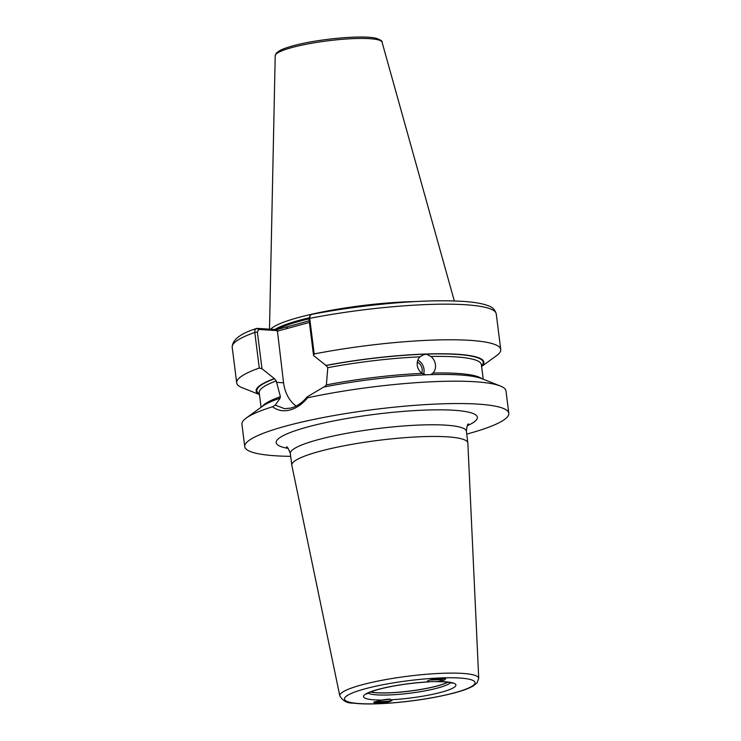 <?xml version="1.0" encoding="UTF-8"?>
<svg xmlns="http://www.w3.org/2000/svg" width="741" height="741" viewBox="0 0 741 741"><rect width="100%" height="100%" fill="white"/><g stroke="black" fill="none" stroke-linecap="round" stroke-linejoin="round"><path stroke-width="1.11" d="M447.999 682.211A42.293 6.567 -7.2 0 1 436.023 686.323A42.293 6.567 -7.2 0 1 370.528 692.001M447.823 682.192A42.181 6.549 -7.2 0 1 435.94 686.259A42.181 6.549 -7.2 0 1 370.685 691.937M426.047 374.807L422.092 373.39C419.378 371.398 417.767 368.694 417.248 365.294C416.905 361.877 417.813 359.061 419.999 356.829L423.055 354.939L426.325 354.133L430.91 356.467C433.439 358.542 434.948 361.284 435.439 364.692C435.81 368.101 435.004 370.88 433.003 373.029L430.864 374.557M423.546 374.168A10.559 8.948 68.3 0 0 424.009 369.25A10.559 8.948 68.3 0 0 417.831 360.163M296.122 406.049A34.012 26.092 93.6 0 1 283.562 382.791L277.393 330.625L258.859 329.449L257.359 332.051L261.999 368.759L274.541 378.734L276.226 380.893L280.404 396.694L279.95 398.436L275.244 405.123L284.664 408.699L290.843 408.078C296.835 406.476 302.245 402.771 307.089 396.963L323.669 387.08A114.781 17.812 172.8 0 1 481.622 378.595L500.295 385.978A133.074 20.655 172.8 0 0 307.543 397.797C302.309 404.188 296.381 408.282 289.759 410.06C283.247 411.653 277.514 410.551 272.558 406.763A133.074 20.655 172.8 0 0 246.197 418.072A133.074 20.655 172.8 0 0 241.927 424.278L244.752 446.638A133.074 20.655 172.8 0 0 290.685 456.345M323.03 450.463A88.716 13.764 172.8 0 0 291.806 465.181A88.716 13.764 172.8 0 0 291.834 465.348L339.813 695.91A70.015 10.865 -7.2 0 1 364.433 684.156A70.015 10.865 -7.2 0 1 438.283 673.476A70.015 10.865 -7.2 0 1 478.723 678.358L467.858 443.118A88.716 13.764 172.8 0 0 467.84 442.942A88.716 13.764 172.8 0 0 416.118 436.949A88.716 13.764 172.8 0 0 323.03 450.463M261.999 368.759L259.285 368.027L254.784 332.422C254.663 329.884 255.497 328.532 257.303 328.374L276.773 329.615L309.182 320.797M415.562 301.568A94.2 14.616 172.8 0 0 302.606 316.407A94.2 14.616 172.8 0 0 270.66 329.226M466.728 434.106A133.074 20.655 172.8 0 0 508.808 413.274A133.074 20.655 172.8 0 0 431.225 404.29A133.074 20.655 172.8 0 0 291.584 424.556A133.074 20.655 172.8 0 0 244.752 446.638M388.256 699.143L383.125 699.837M389.775 699.152L379.957 700.375M427.492 681.544L428.354 681.868C426.538 681.424 427.261 680.738 430.54 679.83A8.873 1.38 -7.2 0 1 431.16 679.664A8.873 1.38 -7.2 0 1 444.424 678.385L445.721 678.636L444.443 680.053L437.523 681.581L427.789 681.711M444.767 678.423L440.886 679.312L430.762 679.766M445.063 678.376L440.932 679.682L429.9 680.006M381.939 700.05L390.442 699.189L391.804 700.727L388.923 701.801A8.873 1.38 -7.2 0 1 375.039 703.246L373.677 702.209L381.939 700.05A46.516 7.215 -7.2 0 1 379.957 688.926A46.516 7.215 -7.2 0 1 428.354 681.868M421.833 373.205A8.447 7.16 68.3 0 0 422.185 369.305A8.447 7.16 68.3 0 0 417.313 362.071M374.27 701.875L374.298 702.422A8.447 1.315 172.8 0 0 377.595 702.866L374.205 702.005M388.923 701.801L377.595 702.866M374.298 702.422L375.039 703.246M324.141 387.108L326.373 384.912L327.791 367.675L326.114 365.517L313.563 355.541L308.932 318.834L310.127 315.36L309.71 318.343L314.203 353.957L313.563 355.541M257.359 332.051L254.784 332.422A133.074 20.655 172.8 0 0 232.192 347.26C232.387 339.721 240.501 333.469 256.516 328.504L258.859 329.449M259.285 368.027A133.074 20.655 172.8 0 0 236.694 382.865A133.074 20.655 172.8 0 0 242.381 387.812L259.461 394.564M274.059 378.697A114.781 17.812 172.8 0 0 259.452 394.471M307.089 396.963L307.543 397.797M508.808 413.274L505.983 390.915A133.074 20.655 172.8 0 0 500.295 385.978M311.628 314.453L310.127 315.36M481.604 366.499L496.47 355.717A133.074 20.655 172.8 0 0 500.749 349.511A133.074 20.655 172.8 0 0 314.203 353.957M481.594 366.406A114.781 17.812 172.8 0 0 442.238 353.763A114.781 17.812 172.8 0 0 325.632 365.48M279.477 398.399A114.781 17.812 172.8 0 0 262.453 406.281L246.197 418.072M272.558 406.763L275.244 405.123M309.386 322.437L277.051 331.246M276.773 329.615L277.393 330.625M287.351 326.901L286.258 328.884M392.091 700.273L387.812 701.245L374.261 701.894M441.479 678.274L434.458 678.978M367.61 688.148A65.801 10.207 172.8 0 0 359.839 703.598A65.801 10.207 172.8 0 0 451.853 693.483A65.801 10.207 172.8 0 0 459.624 678.024A65.801 10.207 172.8 0 0 367.61 688.148M368.138 693.094A42.293 6.567 172.8 0 0 436.282 688.389A42.293 6.567 172.8 0 0 450.584 682.674M443.998 678.691A42.293 6.567 172.8 0 0 439.57 678.367M276.402 382.337L283.562 382.791M288.11 448.379A101.397 15.737 -7.2 0 1 311.868 425.843A101.397 15.737 -7.2 0 1 438.57 409.829A101.397 15.737 -7.2 0 1 467.238 425.751M468.469 423.954C467.673 423.63 466.969 426.056 466.367 431.262A88.716 13.764 172.8 0 0 414.645 425.269A88.716 13.764 172.8 0 0 321.548 438.774A88.716 13.764 172.8 0 0 290.324 453.501L291.806 465.181M308.932 318.852A93.357 14.487 172.8 0 0 303.625 320.168A93.357 14.487 172.8 0 0 276.504 329.597M308.904 318.547A93.357 14.487 172.8 0 0 303.588 319.862A93.357 14.487 172.8 0 0 275.976 329.56M308.932 317.861A93.44 14.505 172.8 0 0 303.449 319.214A93.44 14.505 172.8 0 0 274.865 329.495M275.217 55.695L276.365 53.037L279.783 50.564C283.201 48.776 288.286 47.016 295.038 45.284C319.982 38.689 363.655 34.836 376.372 38.356C380.698 39.894 382.597 41.172 382.069 42.191A53.861 8.355 172.8 0 0 350.15 38.773A53.861 8.355 172.8 0 0 294.186 46.952A53.861 8.355 172.8 0 0 275.217 55.695L269.492 329.152M437.523 681.581A46.516 7.215 -7.2 0 1 439.506 692.705A46.516 7.215 -7.2 0 1 391.109 699.763M483.215 379.225L481.363 364.581A111.956 17.376 172.8 0 0 430.91 356.467M481.53 365.878A114.068 17.701 172.8 0 0 426.325 354.133A114.068 17.701 172.8 0 0 326.114 365.517M419.999 356.829A111.956 17.376 172.8 0 0 327.791 367.675M481.807 378.67A111.956 17.376 172.8 0 0 433.003 373.029M422.092 373.39A111.956 17.376 172.8 0 0 326.373 384.912M276.226 380.893A111.956 17.376 172.8 0 0 259.22 392.647L261.073 407.291M274.541 378.734A114.068 17.701 172.8 0 0 259.378 393.934M280.404 396.694A111.956 17.376 172.8 0 0 262.286 406.401M311.22 314.471C352.725 306.357 403.984 300.929 440.45 300.781C466.756 300.772 479.927 302.634 487.856 305.616C492.293 306.922 495.099 309.682 496.248 313.906A133.074 20.655 172.8 0 0 309.71 318.343L308.932 318.834M339.813 695.91C342.833 700.912 347.214 703.302 352.948 703.098C362.08 704.256 374.538 704.246 390.312 703.089C413.108 701.273 433.791 698.059 452.38 693.437C461.949 691.01 468.979 688.472 473.471 685.833L477.167 682.776L478.723 678.358M366.767 693.974L367.128 693.687C368.935 692.381 373.381 690.779 380.485 688.88C395.268 685.249 411.366 682.924 428.761 681.905M436.116 681.674C451.454 681.701 452.695 683.48 452.13 683.193L451.593 682.591M232.192 347.26L236.694 382.865M496.248 313.906L500.749 349.511M382.069 42.191L454.316 300.948M466.367 431.262L467.84 442.942M290.324 453.501C288.462 448.62 287.175 446.443 286.471 446.953"/></g></svg>
